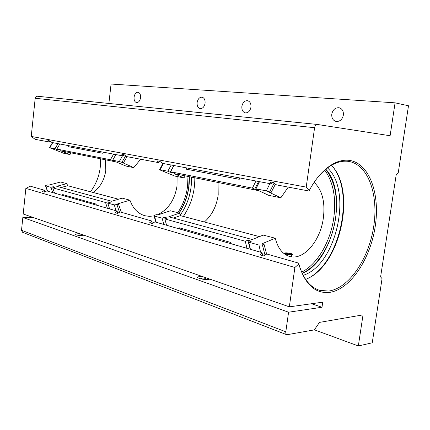 <?xml version="1.0" encoding="UTF-8"?>
<svg xmlns="http://www.w3.org/2000/svg" width="430" height="430" viewBox="0 0 430 430"><rect width="100%" height="100%" fill="white"/><g stroke="black" fill="none" stroke-linecap="round" stroke-linejoin="round"><path stroke-width="0.64" d="M209.878 279.124L208.217 279.538C204.492 279.935 197.026 278.253 197.531 277.14L199.439 276.463L202.331 276.49M85.183 235.613L83.415 235.801C78.927 235.672 76.234 235.156 75.32 234.253L77.604 233.769L80.184 233.866M241.87 106.393C242.692 102.523 244.573 100.615 247.508 100.679C250.029 101.437 251.179 103.603 250.948 107.172C250.12 111.021 248.266 112.923 245.374 112.891C242.81 112.149 241.644 109.989 241.87 106.393M331.788 114.106C332.841 109.677 335.266 107.554 339.06 107.736C342.21 108.677 343.651 111.133 343.371 115.1C342.318 119.481 339.931 121.609 336.212 121.48C332.981 120.572 331.508 118.116 331.788 114.106M205.078 103.238C205.287 99.878 204.277 97.857 202.046 97.175C199.493 97.158 197.854 98.954 197.133 102.555C196.924 105.936 197.95 107.957 200.208 108.618C202.729 108.618 204.352 106.823 205.078 103.238M140.551 97.701C140.734 94.643 139.906 92.826 138.068 92.246C135.998 92.278 134.665 93.912 134.074 97.148C133.891 100.217 134.73 102.034 136.584 102.603C138.632 102.56 139.954 100.926 140.551 97.701M124.227 154.757L123.426 155.993L121.797 154.295L124.216 154.746L126.614 156.59L158.53 162.615L158.751 162.368L157.122 160.879L159.842 161.384L162.481 163.362L271.131 183.868L271.604 183.621L270.013 181.917L273.829 182.626L275.415 184.336L276.673 184.916L308.826 190.984L309.24 190.554C312.39 184.615 315.883 179.439 319.726 175.021C329.375 164.341 339.023 159.433 348.676 160.293C369.209 162.518 380.324 193.64 375.229 226.395C370.375 259.172 350.203 289.675 329.369 292.411C315.555 293.722 305.553 284.891 299.361 265.923L298.624 263.122L267.191 254.108L265.842 254.27L263.81 255.957L260.091 254.872L262.117 253.2L261.773 252.555L155.359 222.036L154.273 222.192L152.317 223.546L149.651 222.772L151.607 221.423L151.478 220.923L152.456 223.45M158.751 162.368L159.412 161.304M307.982 278.387C339.523 262.923 354.938 194.715 333.142 167.184M331.503 165.233L333.024 167.033C355.691 193.833 340.065 263.574 308.09 278.334L305.665 279.441M271.604 183.621L272.319 182.347M123.249 155.569L123.824 154.676M194.817 177.8C194.924 192.027 191.108 204.906 183.368 216.435M151.478 220.923L120.158 211.942L117.395 213.393L115.03 212.705L117.035 211.044L117.863 213.087M50.149 141.196L49.563 142.05L49.31 141.663L49.816 140.927M117.035 211.044L46.832 190.915L44.301 192.145L42.5 191.624L44.451 190.232L45.102 191.678M100.566 158.804C101.018 171.059 97.653 182.051 90.477 191.769M44.451 190.232L30.293 186.168L25.854 188.383L23.198 213.984L289.336 306.853L322.737 302.172L322 307.251L288.578 312.212L285.816 331.81C285.654 333.363 285.998 334.341 286.853 334.755L314.341 329.88L319.474 322.398L363.033 314.862L358.335 345.962L314.389 329.815M298.624 263.122L299.124 264.971C303.387 278.909 310.202 287.358 319.571 290.32L328.617 291.056C348.945 288.439 368.704 258.908 373.643 226.932C378.808 194.973 368.306 164.33 348.456 161.379L347.564 161.272C338.066 160.444 328.579 165.276 319.108 175.762L318.372 176.628M123.426 155.993L51.987 142.507L49.746 140.868L47.907 140.529L49.31 141.663M298.85 264.009L294.889 267.481L289.336 306.853M294.889 267.481L25.854 188.383M358.335 345.962L372.24 342.807L382.06 278.608L380.593 276.952L396.202 174.747L398.218 172.989L408.5 105.775L395.079 102.834L390.107 135.74L317.19 124.437C315.883 124.506 315.018 125.598 314.593 127.705L306.219 187.109L31.234 136.428L35.174 139.336L49.563 142.05M395.079 102.834L111.074 84.038L108.876 103.453M288.578 312.212L22.838 217.472L21.511 230.265L285.816 331.81M314.593 127.705L35.19 98.276L31.234 136.428M306.219 187.109L309.24 190.554M35.19 98.276C35.443 96.933 36.174 96.255 37.372 96.25L317.114 124.431M286.853 334.755L22.656 232.34L21.511 230.265M33.228 217.483L22.838 217.472M44.672 191.93L44.113 190.678M117.454 213.355L116.745 211.587M262.87 255.683L262.117 253.2M152.392 223.493L151.607 221.423M322 307.251L311.524 303.741M57.98 143.636L55.008 148.694L49.525 147.641L63.731 153.274L69.982 154.553L71.106 152.865M69.982 154.553L60.544 150.737L116.207 161.954L125.92 166.034L133.762 167.641L121.894 162.373L119.293 161.535L112.698 160.218L114.96 161.169L110.429 159.767L56.851 149.065L59.044 149.952L57.201 149.581L55.008 148.694M157.219 214.903C168.125 209.77 174.725 200.1 177.015 185.9L177.09 176.531M140.621 159.234L133.762 167.641M93.272 192.511C100.341 187.163 104.522 179.735 105.807 170.237L105.329 159.761M61.081 187.485L67.698 185.722L66.811 183.631L60.625 182.014L48.671 185.126L47.778 184.884L46.311 185.266L45.483 185.733L45.73 185.894L50.874 187.324L53.218 186.706L55.04 187.206L52.697 187.829L105.538 202.487L107.978 201.761L110.22 202.374L107.774 203.105L114.278 204.911L118.524 204.288L121.394 212.296M107.774 203.105L109.618 208.921M107.978 201.761L108.306 202.949M63.135 195.585L62.721 194.564L96.884 204.304L97.293 205.384M52.697 187.829L54.551 193.129M105.538 202.487L107.382 208.276M53.218 186.706L53.492 187.614M50.874 187.324L52.729 192.602M178.939 213C184.201 205.148 187.469 196.354 188.749 186.615L189.173 176.66M127.022 156.671L123.329 162.981M177.762 212.694C183.024 204.857 186.287 196.08 187.561 186.357L187.98 176.418M118.524 204.288L117.374 203.971L129.935 200.165C132.945 208.48 137.917 213.667 144.856 215.726L149.398 216.371L154.037 215.887M57.362 149.269L57.201 149.581M59.829 143.986L56.851 149.065M113.595 154.133L110.429 159.767M103.324 152.198L102.673 153.23L67.935 146.603L68.558 145.636M112.902 160.304L112.692 160.713M115.869 154.564L112.698 160.218M66.811 183.631L56.717 186.298L111.676 201.261L122.179 198.133L129.935 200.165M67.698 185.722L118.535 199.219M68.596 145.641L67.967 146.608M62.764 194.58L63.178 195.602M314.126 182.358C322.221 190.001 325.295 201.912 323.344 218.085C320.463 240.762 303.682 260.704 289.6 256.441C282.693 254.377 277.909 248.309 275.254 238.231L263.224 235.081L252.27 239.542L168.764 216.806L179.547 213.162L180.412 215.645L173.354 218.058M259.43 236.624L180.412 215.645M179.547 213.162L170.436 210.775L157.633 215.016L156.321 214.656L154.741 215.177L153.999 215.742L154.472 216.064L162.099 218.177L164.615 217.333L167.329 218.08L164.808 218.929L245.299 241.262L247.863 240.22L251.351 241.182L248.787 242.23L258.973 245.052L262.397 244.874L264.015 244.197L262.203 243.697L275.254 238.231M218.085 182.487L218.198 194.957C216.526 206.314 211.909 215.333 204.363 222.004M301.656 272.109C317.308 264.45 330.45 241.698 333.744 218.091C336.357 198.192 333.352 182.202 324.736 170.113M325.677 169.312C334.943 181.374 338.233 197.762 335.529 218.478C332.148 242.794 318.324 266.165 302.161 273.238M266.638 254.173L264.015 244.197M183.932 177.934L174.08 173.618L258.849 190.705L268.637 195.317L280.828 197.816L269.207 192.275L271.045 192.645L269.605 191.957L266.32 190.899L255.957 188.829L258.253 189.915L254.705 189.2L252.41 188.12L170.592 171.78L172.898 172.79L170.146 172.236L167.845 171.231L160.094 169.683L159.578 169.662L160.213 170.049L174.72 176.047L183.932 177.934L185.185 175.859M167.845 171.231L171.183 165.007M170.146 172.236L173.887 165.518M239.988 177.993L239.268 179.299L186.298 169.189L186.996 167.99M252.41 188.12L255.957 181.008M170.592 171.78L173.94 165.523M254.705 189.2L258.666 181.519M255.957 188.829L259.51 181.675M250.41 249.298L248.787 242.23M250.228 249.244L247.863 240.22M246.933 248.298L245.299 241.262M166.598 225.261L164.808 218.929M179.396 228.932L178.998 227.712L230.926 242.515L231.302 243.815M164.996 218.87L164.615 217.333M163.894 224.481L162.099 218.177M271.045 192.645L275.361 184.282M280.828 197.816L288.24 187.098M179.444 228.943L179.047 227.723M186.335 169.2L187.039 167.996M325.827 169.194C348.418 193.495 333.11 261.209 302.242 273.41M327.477 167.893C352.987 191.076 336.19 265.358 303.177 275.297M189.361 176.698C189.721 190.017 186.308 202.138 179.122 213.049M191.533 177.138C191.877 191.232 188.103 203.89 180.208 215.118M292.669 254.587L292.008 254.974L291.733 254.469L290.739 254.195L291.099 254.055C290.417 253.539 288.987 253.243 286.805 253.162L286.278 253.313C286.848 253.791 288.218 254.092 290.39 254.216L291.379 254.49L291.653 254.995C287.96 254.818 285.59 254.307 284.547 253.469L285.079 253.05M291.744 256.855L292.008 254.974M291.395 256.812L291.653 254.995M291.733 254.469L292.33 254.151C292.008 253.453 285.687 252.48 285.09 253.039C285.601 253.791 287.697 254.275 291.379 254.49M114.278 204.911L116.116 210.781M116.976 204.761L119.486 212.151M45.73 185.894L47.585 191.13M52.745 142.647L49.794 147.651M122.485 155.816L119.293 161.535M125.592 155.961L121.894 162.373M160.094 169.683L163.411 163.54M266.32 190.899L269.895 183.637M269.605 191.957L274.19 183.019M264.982 254.99L262.397 244.874M260.569 252.211L258.973 245.052M156.273 222.299L154.472 216.064M319.108 175.762L319.726 175.021M319.571 290.32L319.098 290.169M317.19 124.437L37.372 96.25M299.124 264.971L299.361 265.923M47.386 191.071L45.489 185.744M49.525 147.641L52.508 142.604M162.948 163.448L159.578 169.662M155.886 222.186L154.004 215.763M292.33 254.151L292.69 254.614M82.662 235.801C81.265 234.699 79.76 234.549 78.147 235.35M206.69 279.586C204.852 277.823 202.826 277.549 200.606 278.764"/></g></svg>
